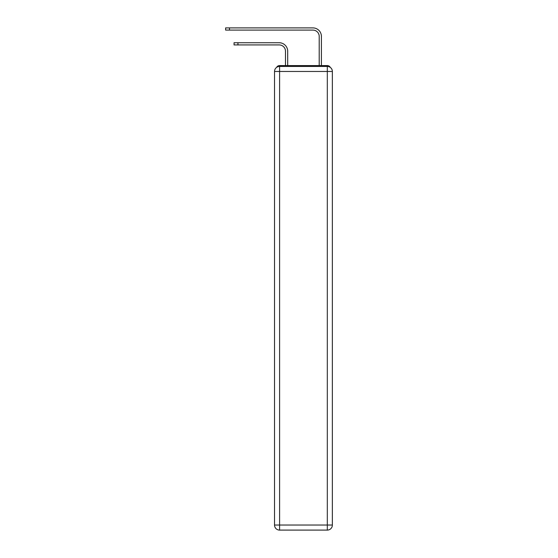<?xml version="1.0" encoding="UTF-8"?>
<svg xmlns="http://www.w3.org/2000/svg" width="558" height="558" viewBox="0 0 558 558"><rect width="100%" height="100%" fill="white"/><g stroke="black" fill="none" stroke-linecap="round" stroke-linejoin="round"><path stroke-width="0.84" d="M330.301 67.413A3.369 3.369 0 0 0 327.309 65.586L279.593 65.586A3.369 3.369 0 0 0 276.594 67.413M279.593 65.586L285.494 65.586L285.494 51.252A6.319 6.319 0 0 0 279.167 44.926A6.319 6.319 0 0 1 285.494 51.252A6.319 6.319 0 0 0 279.167 44.926A6.319 6.319 0 0 1 285.494 51.252A6.319 6.319 0 0 0 279.167 44.926A6.319 6.319 0 0 1 285.494 51.252A6.319 6.319 0 0 0 279.167 44.926A6.319 6.319 0 0 1 285.494 51.252A6.319 6.319 0 0 0 279.167 44.926A6.319 6.319 0 0 1 285.494 51.252A6.319 6.319 0 0 0 279.167 44.926A6.319 6.319 0 0 1 285.494 51.252A6.319 6.319 0 0 0 279.167 44.926A6.319 6.319 0 0 1 285.494 51.252A6.319 6.319 0 0 0 279.167 44.926A6.319 6.319 0 0 1 285.494 51.252A6.319 6.319 0 0 0 279.167 44.926A6.319 6.319 0 0 1 285.494 51.252A6.319 6.319 0 0 0 279.167 44.926A6.319 6.319 0 0 1 285.494 51.252M287.684 65.586L287.684 51.252L287.684 65.586L287.684 51.252L287.684 65.586L287.684 51.252L287.684 65.586L287.684 51.252L287.684 65.586L287.684 51.252L287.684 65.586L287.684 51.252L287.684 65.586L287.684 51.252L287.684 65.586L287.684 51.252L287.684 65.586L287.684 51.252L287.684 65.586L287.684 51.252L287.684 65.586L290.3 65.586M316.602 65.586L319.211 65.586L319.211 36.416A6.319 6.319 0 0 0 312.892 30.09A6.319 6.319 0 0 1 319.211 36.416A6.319 6.319 0 0 0 312.892 30.09A6.319 6.319 0 0 1 319.211 36.416A6.319 6.319 0 0 0 312.892 30.09A6.319 6.319 0 0 1 319.211 36.416A6.319 6.319 0 0 0 312.892 30.09A6.319 6.319 0 0 1 319.211 36.416A6.319 6.319 0 0 0 312.892 30.09A6.319 6.319 0 0 1 319.211 36.416A6.319 6.319 0 0 0 312.892 30.09A6.319 6.319 0 0 1 319.211 36.416A6.319 6.319 0 0 0 312.892 30.09A6.319 6.319 0 0 1 319.211 36.416A6.319 6.319 0 0 0 312.892 30.09A6.319 6.319 0 0 1 319.211 36.416A6.319 6.319 0 0 0 312.892 30.09A6.319 6.319 0 0 1 319.211 36.416A6.319 6.319 0 0 0 312.892 30.09A6.319 6.319 0 0 1 319.211 36.416M321.408 65.586L321.408 36.416L321.408 65.586L321.408 36.416L321.408 65.586L321.408 36.416L321.408 65.586L321.408 36.416L321.408 65.586L321.408 36.416L321.408 65.586L321.408 36.416L321.408 65.586L321.408 36.416L321.408 65.586L321.408 36.416L321.408 65.586L321.408 36.416L321.408 65.586L321.408 36.416L321.408 65.586L327.309 65.586M279.593 66.43L327.309 66.43A5.057 5.057 0 0 1 332.366 71.487L332.366 525.043A5.057 5.057 0 0 1 327.309 530.1L279.593 530.1L279.593 525.043L327.309 525.043L327.309 71.487L279.593 71.487L279.593 525.043L274.529 525.043L274.529 71.487L279.593 71.487L279.593 66.43A5.057 5.057 0 0 0 274.529 71.487A5.057 5.057 0 0 1 279.593 66.43M274.529 525.043A5.057 5.057 0 0 0 279.593 530.1A5.057 5.057 0 0 1 274.529 525.043M234.067 42.736L237.945 42.736L237.945 44.926L234.067 44.926L234.067 42.736M237.945 44.926L279.167 44.926M287.684 51.252A8.516 8.516 0 0 0 279.167 42.736L237.945 42.736M225.634 27.9L229.512 27.9L229.512 30.09L225.634 30.09L225.634 27.9M321.408 36.416A8.516 8.516 0 0 0 312.892 27.9L229.512 27.9M229.512 30.09L312.892 30.09M327.309 530.1A5.057 5.057 0 0 0 332.366 525.043L327.309 525.043L327.309 530.1M332.366 71.487A5.057 5.057 0 0 0 327.309 66.43L327.309 71.487L332.366 71.487"/></g></svg>
